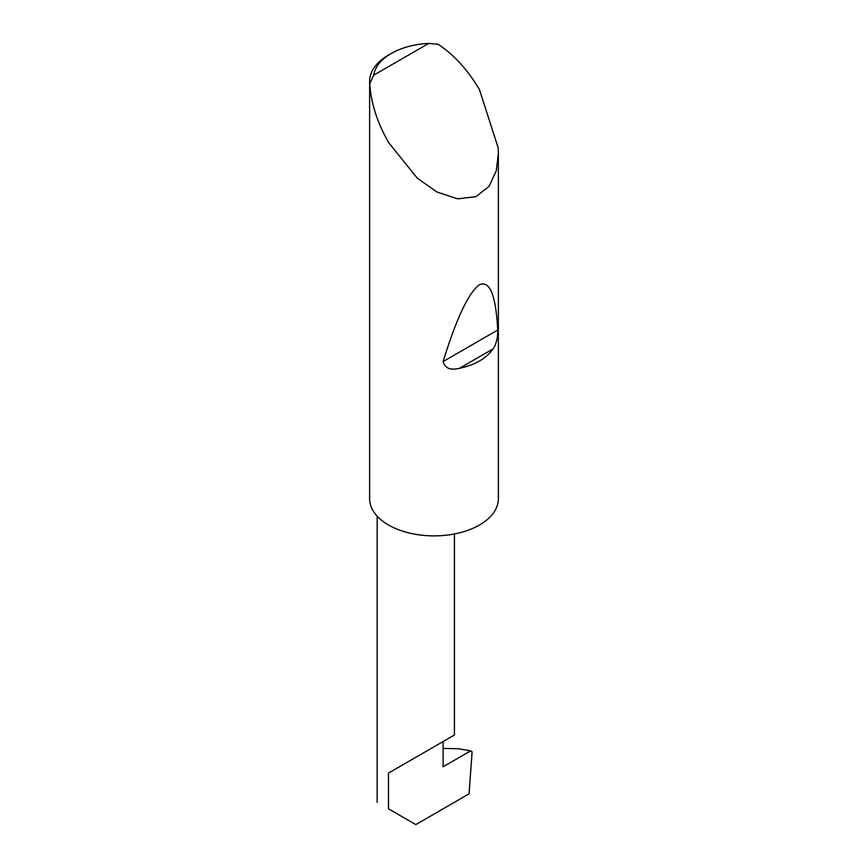 <?xml version="1.0" encoding="UTF-8"?>
<svg xmlns="http://www.w3.org/2000/svg" width="868" height="868" viewBox="0 0 868 868"><rect width="100%" height="100%" fill="white"/><g stroke="black" fill="none" stroke-linecap="round" stroke-linejoin="round"><path stroke-width="1.3" d="M493.089 348.893C486.156 358.582 474.98 365.037 459.552 368.26C450.47 370.56 444.991 368.325 443.103 361.555C456.557 318.111 468.698 292.483 479.516 284.671C489.834 280.277 495.91 295.391 497.733 330.024C497.841 337.826 496.301 344.119 493.089 348.893L459.552 368.26M373.717 75.169L428.738 43.4L438.156 44.268C454.203 54.966 467.993 70.134 479.516 89.773L498.221 147.994L498.373 153.213L496.301 170.736L489.096 186.316L475.946 196.656L457.718 198.848L437.071 192.067L417.291 178.19L388.484 142.33C377.244 122.529 370.994 103.01 369.757 83.762A64.373 37.172 180 0 1 369.627 81.353A64.373 37.172 180 0 1 388.473 55.075L391.208 53.501A60.51 34.937 0 0 0 373.717 75.169L369.757 83.762M498.373 153.213L498.373 498.709A64.373 37.172 180 0 1 458.64 533.05A64.373 37.172 180 0 1 388.484 524.988A64.373 37.172 180 0 1 369.627 498.709L369.627 81.353M388.484 773.084L443.103 741.554C452.195 736.303 462.948 730.096 443.103 741.554L388.484 773.084L388.484 808.835C373.75 800.329 373.75 800.329 388.484 808.835C373.75 800.329 373.75 800.329 388.484 808.835L415.794 824.6L469.056 793.851L472.105 751.807L470.64 750.885L443.103 766.78L443.103 741.554L454.42 735.022L454.42 533.961M458.326 748.726L470.64 750.885L458.326 748.726L443.103 748.433M428.738 43.4A60.51 34.937 0 0 0 391.208 53.501M497.733 330.024L443.103 361.555M377.168 802.303L377.168 516.167"/></g></svg>
